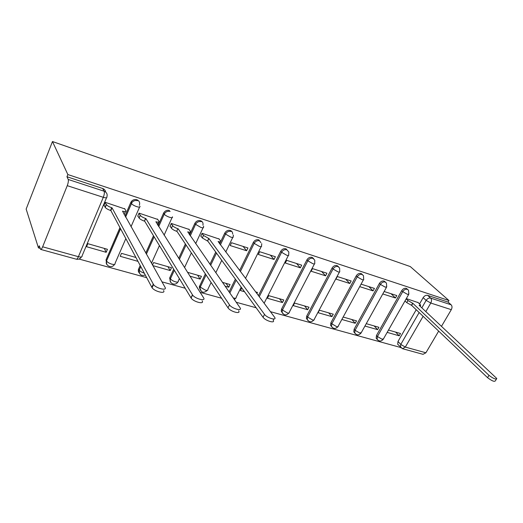<?xml version="1.0" encoding="UTF-8"?>
<svg xmlns="http://www.w3.org/2000/svg" width="523" height="523" viewBox="0 0 523 523"><rect width="100%" height="100%" fill="white"/><g stroke="black" fill="none" stroke-linecap="round" stroke-linejoin="round"><path stroke-width="0.78" d="M139.34 205.271C140.171 202.689 139.347 200.845 136.869 199.74C134.725 199.178 132.901 199.753 131.397 201.453L130.783 202.486L131.365 203.467L131.979 202.427C133.489 200.721 135.32 200.152 137.471 200.714M202.931 225.178C203.349 223.02 202.571 221.53 200.597 220.699C198.119 220.163 196.21 221.046 194.87 223.347L195.589 224.334C196.929 222.02 198.845 221.137 201.329 221.68M232.63 234.075C232.709 232.31 231.944 231.114 230.329 230.48C227.956 229.97 226.106 230.833 224.772 233.081L225.544 234.069C226.877 231.813 228.734 230.944 231.114 231.46M260.931 242.692L258.767 239.828C256.492 239.344 254.688 240.194 253.361 242.384L254.185 243.372C255.512 241.181 257.316 240.325 259.598 240.809M287.964 251.053L285.983 248.785C283.799 248.32 282.047 249.157 280.727 251.295L281.596 252.282C282.917 250.138 284.675 249.301 286.859 249.759L288.846 252.034L288.683 254.832C289.016 255.584 288.33 255.701 286.617 255.198L281.596 252.282L259.225 296.698M313.623 258.637L312.068 257.362C309.969 256.924 308.263 257.747 306.949 259.826L307.857 260.814C309.171 258.722 310.878 257.898 312.983 258.336L314.768 260.16L314.722 263.35C315.023 264.037 314.382 264.148 312.813 263.684L307.857 260.814L282.446 310.015L287.258 312.891C288.833 313.277 289.507 313.081 289.278 312.296L314.408 263.965M338.538 266.789L337.08 265.586C335.06 265.168 333.399 265.978 332.098 268.011L333.04 268.999C334.347 266.959 336.008 266.142 338.028 266.56L339.623 268.038L339.702 271.515C339.963 272.15 339.375 272.248 337.93 271.816L333.04 268.999L307.629 317.043L312.381 319.867C313.833 320.226 314.454 320.043 314.251 319.324L339.401 272.078M362.459 274.621L361.086 273.483C359.144 273.084 357.529 273.882 356.235 275.869L357.209 276.85C358.503 274.856 360.125 274.059 362.073 274.451L363.485 275.667L363.675 279.354C363.91 279.936 363.361 280.027 362.027 279.622L357.209 276.85L331.817 323.789L336.505 326.568C337.845 326.901 338.42 326.738 338.25 326.071L363.4 279.864M385.523 282.185L384.15 281.067C382.28 280.688 380.698 281.472 379.417 283.414L380.424 284.394C381.712 282.446 383.287 281.655 385.163 282.034L386.425 283.048L386.713 286.879L385.176 287.12L380.424 284.394L355.071 330.275L359.7 333.014L361.321 332.563L386.451 287.349M407.75 289.494L406.319 288.356C404.521 287.996 402.978 288.768 401.71 290.67L402.736 291.644C404.018 289.735 405.554 288.964 407.365 289.324L408.489 290.18L408.862 294.116L407.43 294.331L402.736 291.644L377.443 336.518L382.012 339.205L383.522 338.799L408.62 294.541M421.845 307.838L426.14 300.385C427.409 298.515 428.919 297.75 430.664 298.097L451.133 304.798L448.067 302.085L448.969 300.542L67.853 174.551L52.463 141.53L26.15 209.082L38.447 247.882L40.094 248.333M78.986 259.029L146.643 277.635M161.967 281.851L185.175 288.232M200.139 292.35L221.621 298.254M236.246 302.274L256.146 307.753M270.45 311.682L400.651 347.488M448.969 300.542L410.28 266.567L52.463 141.53M38.447 247.882L39.284 245.803L40.611 249.399C41.186 249.517 41.86 248.654 42.644 246.804L67.251 185.672C68.278 182.873 68.605 180.801 68.219 179.461L104.142 191.222C106.77 192.379 107.673 194.294 106.855 196.975C107.176 197.975 105.992 198.093 103.306 197.315L67.251 185.672M67.853 174.551L66.97 176.754L68.219 179.461M398.461 345.069L397.702 344.271L397.99 341.486L416.216 309.734M419.57 303.896L423.153 297.652L426.14 300.385L430.789 303.046L425.84 311.59M423.114 316.304L405.305 347.082L425.912 352.777L438.673 331.111M441.51 326.287L451.303 309.668L430.789 303.046C431.782 301.006 431.743 299.359 430.664 298.097L427.657 295.377C425.918 295.031 424.415 295.789 423.153 297.652M425.912 352.777L423.029 354.326L402.618 348.73M451.133 304.798C452.232 306.053 452.29 307.674 451.303 309.668M364.943 326.045L377.632 329.66L374.154 325.934M377.632 329.66L378.946 327.313L366.263 323.672M382.777 293.959L395.44 297.973L391.054 293.723M395.44 297.973L396.8 295.56L384.137 291.514M341.892 319.475L355.222 323.273L351.848 319.527M355.222 323.273L356.542 320.874L343.219 317.049M359.759 286.65L373.069 290.873L368.8 286.611M373.069 290.873L374.429 288.408L361.118 284.152M331.928 316.637L333.249 314.186L319.39 310.198L318.062 312.689L331.928 316.637L328.66 312.865M349.802 283.492L351.162 280.969L337.309 276.536L335.949 279.099L349.802 283.492L345.664 279.21M307.694 309.727L309.015 307.217L294.586 303.072L293.259 305.615L307.694 309.727L304.549 305.935M325.581 275.811L326.94 273.222L312.512 268.606L311.146 271.228L325.581 275.811L321.586 271.509M282.459 302.542L283.78 299.967L268.744 295.652L267.423 298.254L282.459 302.542L279.452 298.725M300.346 267.802L301.706 265.154L286.663 260.343L285.303 263.03L300.346 267.802L296.515 263.494M256.898 293.586L257.486 292.416L255.616 291.88M274.032 259.454L275.392 256.741L259.696 251.72L258.336 254.472L274.032 259.454L270.378 255.132M241.783 287.951L240.482 290.579L244.522 291.729M225.112 286.199L228.741 287.232L226.054 283.381M228.741 287.232L230.061 284.532L222.445 282.348M246.575 250.739L247.935 247.961L231.539 242.718L230.179 245.542L246.575 250.739L243.117 246.418M189.947 276.177L200.113 279.073L197.609 275.209M200.113 279.073L201.427 276.307L187.509 272.306M219.124 239.031L202.1 233.304L200.754 236.2L201.146 236.324M152.834 265.606L170.197 270.548L167.896 266.671M170.197 270.548L171.505 267.711L153.625 262.572L152.513 265.03M189.123 229.453L171.309 223.452L169.962 226.433L170.341 226.551M157.724 219.425L139.053 213.142L137.719 216.202L138.079 216.319M135.888 257.479L121.493 253.341L120.205 256.303L137.967 261.363M106.156 252.302L107.444 249.308L87.831 243.672L86.55 246.712L106.156 252.302L104.325 248.405M124.814 208.925L105.234 202.323L103.907 205.474L104.254 205.585M106.705 263.867L106.038 259.846L119.95 227.59M124.958 215.979L130.783 202.486M139.34 273.013C138.255 271.868 138.02 270.522 138.641 268.959L140.177 265.521M145.767 253.021L153.481 235.749M158.038 225.557L163.575 213.162L164.366 213.861C165.771 211.684 167.7 210.874 170.145 211.442M170.505 281.72L169.648 278.027L173.695 269.221M178.709 258.355L185.364 243.947M189.561 234.853L194.87 223.347M200.302 290.036L199.276 286.885L205.349 273.882M209.926 264.265L215.738 252.053M219.647 243.849L224.772 233.081M229.087 291.939L235.37 279.112M239.599 270.489L253.361 242.384M258.427 295.626L280.727 251.295M282.315 312.872L281.191 311.002L281.609 308.943L306.949 259.826M307.446 319.854L306.36 318.278L306.759 315.977L332.098 268.011M331.575 326.555L330.549 325.214L330.915 322.73L356.235 275.869M354.777 332.988L353.796 331.844L354.136 329.222L379.417 283.414M377.057 339.159L376.168 338.191L376.475 335.472L401.71 290.67M387.164 332.38L399.199 335.805L395.636 332.105M399.199 335.805L400.52 333.511L388.478 330.052M418.217 302.627L406.312 298.607M169.478 210.468C167.04 209.9 165.118 210.704 163.712 212.881L163.575 213.162M66.97 176.754L102.658 188.489C104.397 189.136 105.398 190.326 105.672 192.059M448.067 302.085L427.657 295.377M406.168 298.862L407.96 300.562L412.83 303.307L411.647 305.38L406.776 302.64L404.992 300.934M496.399 379.155L495.359 380.816C494.49 382.006 491.895 380.953 487.554 377.658L411.647 305.38M412.83 303.307L488.998 375.344C493.346 378.639 495.948 379.691 496.804 378.508L419.152 305.314L420.727 305.151L417.857 302.294M202.041 233.435L203.493 235.442L208.991 238.599L207.513 241.031L202.316 237.958L200.871 235.945M220.209 241.835L219.523 243.679M273.843 318.997L273.209 320.226C275.621 323.796 265.462 320.867 263.049 317.265L207.808 241.123M208.991 238.599L264.52 314.375C266.946 317.964 277.112 320.919 274.686 317.363L218.098 241.489C220.196 242.084 221.033 241.92 220.608 240.998L218.843 238.658M171.25 223.583L172.59 225.596C173.577 226.786 175.342 227.825 177.872 228.721L176.689 231.31C174.159 230.421 172.4 229.381 171.42 228.185L170.086 226.165M190.019 232.219L189.346 234.546M238.606 310.754C241.319 314.598 230.323 311.597 228.021 307.838L176.996 231.408M172.59 225.596L171.42 228.185L172.59 225.596M178.173 228.813L229.486 304.863C231.807 308.603 242.803 311.63 240.07 307.805L187.711 231.839C189.993 232.487 190.902 232.31 190.431 231.316L188.855 229.067M139 213.26L140.282 215.378C141.275 216.555 143.034 217.581 145.571 218.464L145.891 218.568L144.394 221.131C141.864 220.248 140.105 219.222 139.111 218.045L137.843 215.914M158.462 222.138L157.508 224.713M202.133 300.875C204.807 304.739 193.562 301.902 191.117 298.064L144.714 221.229M145.891 218.568L192.575 294.985C195.033 298.803 206.284 301.673 203.597 297.829L155.88 221.739C158.338 222.425 159.332 222.255 158.874 221.222L157.469 219.026M105.188 202.44L106.385 204.663C107.385 205.814 109.157 206.833 111.693 207.709L112.027 207.814L110.863 210.56L110.53 210.455C107.993 209.579 106.221 208.566 105.228 207.409L104.038 205.166M125.461 211.56L124.016 214.306M163.607 290.513C165.994 294.279 154.658 291.592 152.069 287.735L110.863 210.56M112.027 207.814L153.52 284.551C156.122 288.389 167.458 291.115 165.065 287.362L122.513 211.142C125.102 211.874 126.206 211.723 125.834 210.704L124.579 208.514M106.522 197.766L82.065 255.897C82.307 257.055 81.091 257.323 78.411 256.688L103.306 197.315C104.345 194.595 104.62 192.562 104.142 191.222L102.658 188.489M42.644 246.804L78.411 256.688C77.62 258.493 76.901 259.323 76.266 259.179C78.378 259.611 80.084 258.892 81.372 257.028M397.99 341.486L400.781 344.422L419.145 312.525M106.038 259.846L106.542 260.944L120.499 228.623M125.527 216.993L131.45 203.591C132.45 204.741 134.221 205.761 136.751 206.657C139.295 207.389 140.354 207.258 139.942 206.252M139.576 207.095L131.005 226.747M125.834 238.619L115.067 263.317C115.4 264.468 114.295 264.743 111.765 264.148C109.255 263.357 107.542 262.337 106.62 261.082C105.064 265.965 112.099 268.881 114.498 264.396M138.641 268.959L139.216 270.058L140.759 266.606M146.362 254.08L154.102 236.782M158.672 226.564L164.248 214.175C165.248 215.339 167.014 216.372 169.544 217.274C171.949 217.973 172.91 217.81 172.407 216.803M172.008 217.699L164.111 235.193M159.423 245.588L151.48 263.187M169.792 277.674L170.426 278.766L174.342 270.293M179.376 259.408L186.051 244.973M190.261 235.86L195.589 224.334L200.825 227.407C203.042 228.054 203.918 227.897 203.454 226.956L203.656 226.158M199.577 286.003L200.27 287.094L206.062 274.948M210.651 265.311L216.483 253.08M220.399 244.856L225.544 234.069L230.708 237.089C232.735 237.677 233.546 237.54 233.127 236.664L233.415 235.062M229.839 293.024L236.141 280.171M240.377 271.529L254.185 243.372L259.277 246.34C261.14 246.889 261.886 246.758 261.513 245.947L261.768 243.672M281.609 308.943L282.446 310.015L282.021 312.074C283.806 315.434 286.094 315.761 288.892 313.055M306.759 315.977L307.629 317.043L307.23 319.344C309.1 322.364 311.316 322.586 313.892 320.017M330.915 322.73L331.817 323.789L331.445 326.28C333.367 329.006 335.518 329.15 337.91 326.712M354.136 329.222L355.071 330.275L354.731 332.903C356.673 335.387 358.765 335.465 361.007 333.144M376.475 335.472L377.443 336.518L377.129 339.237C379.083 341.519 381.117 341.552 383.228 339.329M377.769 340.055L376.168 338.191M355.457 333.883L353.796 331.844M332.262 327.47L330.549 325.214M308.132 320.802L306.36 318.278M283.015 313.852L281.191 311.002M201.035 291.161L199.969 287.977L200.27 287.094L205.284 290.121C207.317 290.605 208.167 290.35 207.821 289.356L211.109 282.512M171.25 282.91C170.132 281.917 169.812 280.655 170.282 279.125L170.426 278.766C171.374 280.04 173.067 281.073 175.512 281.851C177.728 282.374 178.644 282.1 178.258 281.028L179.376 278.628M107.483 265.233C106.221 264.043 105.908 262.618 106.542 260.944L120.578 228.767M233.18 297.849L233.788 298.038C235.651 298.489 236.429 298.254 236.128 297.326L241.175 287.114M139.216 270.058L139.236 270.097C140.125 271.339 141.798 272.365 144.263 273.176M401.056 347.893L400.481 347.213L400.781 344.422L405.305 347.082L402.449 348.684L397.702 344.271M412.621 303.242L411.438 305.314M407.96 300.562L406.776 302.64M488.998 375.344L487.554 377.658M208.703 238.508L207.513 241.031M203.493 235.442L202.316 237.958M264.52 314.375L263.049 317.265M177.872 228.721L176.689 231.31M229.486 304.863L228.021 307.838M145.571 218.464L144.394 221.131M140.216 215.286L139.053 217.947M192.457 294.809L191 297.881M111.693 207.709L110.53 210.455M106.261 204.467L105.103 207.213M153.272 284.159L151.82 287.343M199.276 286.885L199.969 287.977C201.139 292.723 203.604 293.508 207.37 290.324M169.648 278.027L170.282 279.125C169.125 283.669 175.538 286.153 177.787 282.067M163.712 212.881L164.366 213.861L158.691 226.596M131.397 201.453L131.979 202.427L125.605 217.13M288.343 255.505L264.128 303.248M234.376 299.574L235.696 298.228M261.154 246.673L245.496 278.367M232.748 237.442L225.759 252.008M221.752 260.343L215.796 272.745M203.061 227.799L195.667 243.672M191.353 252.923L184.527 267.58M140.779 266.645L139.236 270.097C139.072 274.582 141.073 276.229 145.257 275.033M146.381 254.119L154.128 236.814M40.702 249.419L76.266 259.179M420.492 305.563L420.113 306.216M140.282 215.378L139.111 218.045M192.575 294.985L191.117 298.064M106.385 204.663L105.228 207.409M153.52 284.551L152.069 287.735"/></g></svg>
